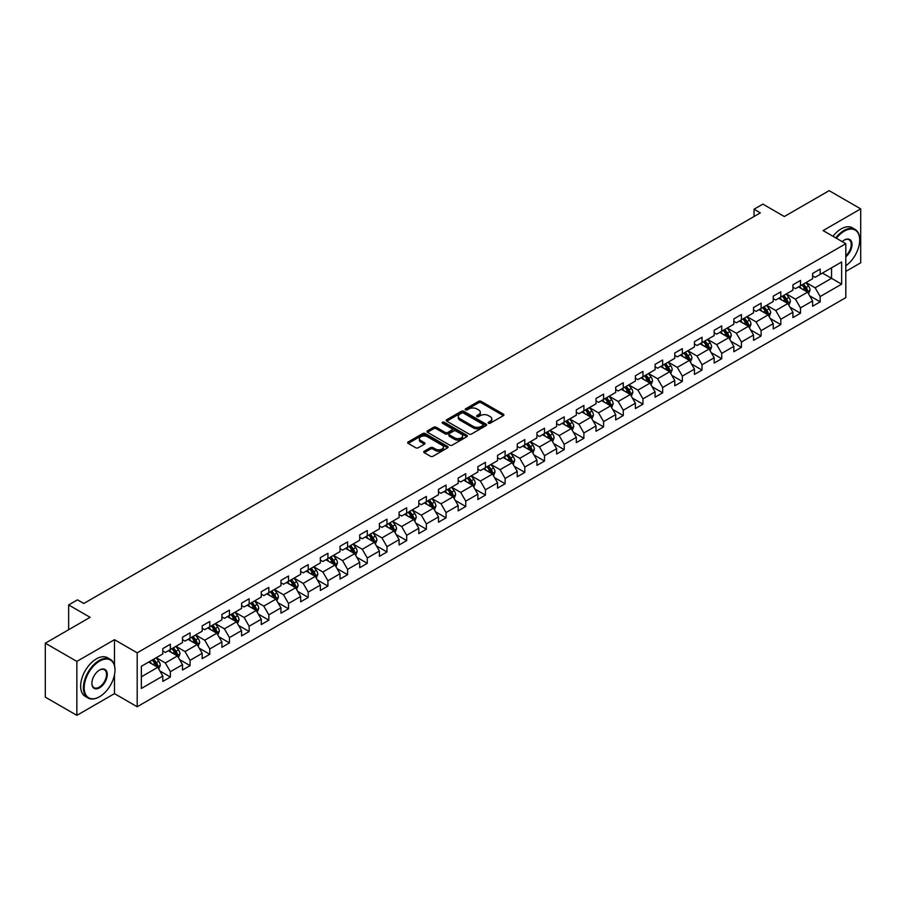 <?xml version="1.0" encoding="UTF-8"?>
<svg xmlns="http://www.w3.org/2000/svg" width="906" height="906" viewBox="0 0 906 906"><rect width="100%" height="100%" fill="white"/><g stroke="black" fill="none" stroke-linecap="round" stroke-linejoin="round"><path stroke-width="1.36" d="M488.504 423.215A1.223 0.713 0 0 0 490.237 423.215L503.408 415.616A1.755 1.008 0 0 0 503.917 414.903A1.755 1.008 0 0 0 503.408 414.189L481.097 401.313A1.755 1.008 0 0 0 478.628 401.313L465.458 408.912A1.223 0.713 0 0 0 467.19 409.908L468.9 408.923A5.606 3.239 0 0 1 476.828 408.923L478.685 409.999A5.606 3.239 0 0 1 480.327 412.287A5.606 3.239 0 0 1 478.685 414.574L476.986 415.56A1.223 0.713 0 0 0 478.719 416.567L480.418 415.582A5.606 3.239 0 0 1 488.345 415.582L490.203 416.647A5.606 3.239 0 0 1 491.845 418.946A5.606 3.239 0 0 1 490.203 421.233L488.504 422.219A1.223 0.713 0 0 0 488.504 423.215L488.504 422.219M424.235 451.233A1.755 1.008 0 0 0 423.725 451.958A1.755 1.008 0 0 0 424.235 452.672L430.486 456.284A1.755 1.008 0 0 0 432.966 456.284L447.587 447.836A1.755 1.008 0 0 0 448.096 447.122A1.755 1.008 0 0 0 447.587 446.409L425.288 433.532A1.755 1.008 0 0 0 422.808 433.532L408.187 441.969A1.755 1.008 0 0 0 407.677 442.694A1.755 1.008 0 0 0 408.187 443.408L415.741 447.768A1.755 1.008 0 0 0 418.221 447.768L424.484 444.155A1.755 1.008 0 0 0 424.993 443.442A1.755 1.008 0 0 0 424.484 442.728L420.735 440.565A4.689 2.707 0 0 1 419.365 438.651A4.689 2.707 0 0 1 422.253 436.148A4.689 2.707 0 0 1 427.36 436.737L442.037 445.208A4.689 2.707 0 0 1 443.419 447.122A4.689 2.707 0 0 1 440.52 449.625A4.689 2.707 0 0 1 435.412 449.036L432.966 447.621A1.755 1.008 0 0 0 430.486 447.621L424.235 451.233L424.235 452.672L430.486 449.082L430.486 447.621M845.808 271.404L860.7 262.797L860.7 208.867L829.149 190.656L784.336 216.523L762.875 204.133L754.041 209.241L760.349 212.876L83.794 603.487L77.486 599.84L68.652 604.948L68.652 629.715M114.473 665.298L114.473 639.704L76.851 661.414L45.3 643.203L90.113 617.326L68.652 604.948M114.473 639.704L137.191 652.818L845.808 243.703L845.808 297.632L137.191 706.748L137.191 652.818M860.7 208.867L823.09 230.588L845.808 243.703M469.025 434.031A1.755 1.008 0 0 0 471.494 434.031L486.114 425.594A1.755 1.008 0 0 0 486.635 424.88A1.755 1.008 0 0 0 486.114 424.167L463.815 411.29A1.755 1.008 0 0 0 461.335 411.29L446.715 419.727A1.755 1.008 0 0 0 446.205 420.441A1.755 1.008 0 0 0 446.715 421.154L469.025 434.031M442.932 423.476A1.223 0.713 0 0 1 444.178 423.657L444.178 422.196L466.85 435.288A1.755 1.008 0 0 1 467.371 436.001A1.755 1.008 0 0 1 466.85 436.715L452.23 445.152A1.755 1.008 0 0 1 449.761 445.152L427.451 432.287L433.714 428.697L433.714 427.236L427.451 430.848A1.755 1.008 0 0 0 426.941 431.562A1.755 1.008 0 0 0 427.451 432.287L427.451 430.848M433.714 428.697A1.755 1.008 0 0 1 436.194 428.697L436.194 427.236A1.755 1.008 0 0 0 433.714 427.236M436.194 427.236L445.231 432.456A1.755 1.008 0 0 0 447.711 432.456L451.856 430.067A1.755 1.008 0 0 0 452.377 429.353A1.755 1.008 0 0 0 451.856 428.629L442.445 423.193A1.223 0.713 0 0 1 444.178 422.196M76.851 661.414L76.851 715.344L45.3 697.133L45.3 643.203M159.852 670.927L170.385 677.02L170.385 671.697L182.502 664.698L182.502 670.021L190.079 665.65L190.079 660.327L202.197 653.328L202.197 658.651L209.773 654.279L209.773 648.956L221.891 641.958L221.891 647.28L229.456 642.909L229.456 637.586L241.574 630.599L241.574 635.91L249.15 631.539L249.15 626.227L261.268 619.228L261.268 624.551L268.844 620.168L268.844 614.857L280.962 607.858L280.962 613.181L288.527 608.809L288.527 603.487L300.645 596.488L300.645 601.811L308.221 597.439L308.221 592.116L320.339 585.117L320.339 590.44L327.915 586.069L327.915 580.746L340.033 573.747L340.033 579.07L347.598 574.698L347.598 569.376L359.716 562.388L359.716 567.7L367.292 563.328L367.292 558.017L379.41 551.018L379.41 556.341L386.987 551.958L386.987 546.646L399.104 539.648L399.104 544.97L406.681 540.599L406.681 535.276L418.799 528.277L418.799 533.6L426.364 529.229L426.364 523.906L438.481 516.907L438.481 522.23L446.058 517.858L446.058 512.536L458.176 505.548L458.176 510.859L465.752 506.488L465.752 501.165L477.87 494.178L477.87 499.489L485.435 495.118L485.435 489.806L497.553 482.807L497.553 488.13L505.129 483.759L505.129 478.436L517.247 471.437L517.247 476.76L524.823 472.388L524.823 467.066L536.941 460.067L536.941 465.39L544.506 461.018L544.506 455.695L556.624 448.697L556.624 454.019L564.2 449.648L564.2 444.325L576.318 437.338L576.318 442.649L583.894 438.278L583.894 432.955L596.012 425.967L596.012 431.279L603.589 426.907L603.589 421.596L615.706 414.597L615.706 419.92L623.271 415.548L623.271 410.225L635.389 403.227L635.389 408.549L642.966 404.178L642.966 398.855L655.083 391.856L655.083 397.179L662.66 392.808L662.66 387.485L674.777 380.486L674.777 385.809L682.343 381.437L682.343 376.115L694.46 369.127L694.46 374.438L702.037 370.067L702.037 364.744L714.155 357.757L714.155 363.068L721.731 358.697L721.731 353.385L733.849 346.386L733.849 351.709L741.414 347.338L741.414 342.015L753.532 335.016L753.532 340.339L761.108 335.967L761.108 330.645L773.226 323.646L773.226 328.969L780.802 324.597L780.802 319.274L792.92 312.276L792.92 317.598L800.496 313.227L800.496 307.904L812.614 300.917L812.614 306.228L820.179 301.857L820.179 296.534L841.64 284.156L841.64 261.993L831.538 267.825L831.538 278.323L841.64 284.156M170.385 677.02L162.808 681.391L162.808 676.069L141.359 688.458L141.359 666.306L162.808 653.917L162.808 648.594L170.385 644.223L170.385 649.545L182.502 642.547L182.502 637.224L190.079 632.852L190.079 638.175L202.197 631.176L202.197 625.853L209.773 621.482L209.773 626.805L221.891 619.806L221.891 614.483L229.456 610.112L229.456 615.434L241.574 608.436L241.574 603.124L249.15 598.753L249.15 604.064L261.268 597.077L261.268 591.754L268.844 587.382L268.844 592.705L280.962 585.706L280.962 580.384L288.527 576.012L288.527 581.335L300.645 574.336L300.645 569.013L308.221 564.642L308.221 569.965L320.339 562.966L320.339 557.643L327.915 553.272L327.915 558.594L340.033 551.595L340.033 546.284L347.598 541.901L347.598 547.224L359.716 540.225L359.716 534.914L367.292 530.542L367.292 535.854L379.41 528.866L379.41 523.543L386.987 519.172L386.987 524.495L399.104 517.496L399.104 512.173L406.681 507.802L406.681 513.124L418.799 506.126L418.799 500.803L426.364 496.431L426.364 501.754L438.481 494.755L438.481 489.433L446.058 485.061L446.058 490.384L458.176 483.385L458.176 478.074L465.752 473.691L465.752 479.014L477.87 472.015L477.87 466.703L485.435 462.332L485.435 467.643L497.553 460.656L497.553 455.333L505.129 450.962L505.129 456.284L517.247 449.285L517.247 443.963L524.823 439.591L524.823 444.914L536.941 437.915L536.941 432.592L544.506 428.221L544.506 433.544L556.624 426.545L556.624 421.222L564.2 416.851L564.2 422.173L576.318 415.175L576.318 409.863L583.894 405.48L583.894 410.803L596.012 403.804L596.012 398.493L603.589 394.121L603.589 399.433L615.706 392.445L615.706 387.122L623.271 382.751L623.271 388.074L635.389 381.075L635.389 375.752L642.966 371.381L642.966 376.703L655.083 369.705L655.083 364.382L662.66 360.01L662.66 365.333L674.777 358.334L674.777 353.012L682.343 348.64L682.343 353.963L694.46 346.964L694.46 341.653L702.037 337.281L702.037 342.593L714.155 335.605L714.155 330.282L721.731 325.911L721.731 331.222L733.849 324.235L733.849 318.912L741.414 314.541L741.414 319.863L753.532 312.864L753.532 307.542L761.108 303.17L761.108 308.493L773.226 301.494L773.226 296.171L780.802 291.8L780.802 297.123L792.92 290.124L792.92 284.801L800.496 280.43L800.496 285.752L812.614 278.754L812.614 273.442L820.179 269.071L820.179 274.382L841.64 261.993M168.369 650.712L177.451 655.955L165.334 662.954L156.251 657.699M162.808 650.995L165.334 652.456L170.385 649.545M165.334 662.954L170.385 671.697M177.451 655.955L182.502 664.698M188.063 639.342L197.146 644.585L185.028 651.584L175.945 646.34M182.502 639.636L185.028 641.086L190.079 638.175M185.028 651.584L190.079 660.327M197.146 644.585L202.197 653.328M207.746 627.971L216.84 633.215L204.722 640.214L195.628 634.97M202.197 628.266L204.722 629.715L209.773 626.805M204.722 640.214L209.773 648.956M216.84 633.215L221.891 641.958M227.44 616.601L236.523 621.844L224.405 628.843L215.322 623.6M221.891 616.895L224.405 618.356L229.456 615.434M224.405 628.843L229.456 637.586M236.523 621.844L241.574 630.599M247.134 605.231L256.217 610.485L244.099 617.473L235.016 612.23M241.574 605.525L244.099 606.986L249.15 604.064M244.099 617.473L249.15 626.227M256.217 610.485L261.268 619.228M266.817 593.86L275.911 599.115L263.793 606.114L254.699 600.859M261.268 594.155L263.793 595.616L268.844 592.705M263.793 606.114L268.844 614.857M275.911 599.115L280.962 607.858M286.511 582.501L295.605 587.745L283.487 594.744L274.393 589.489M280.962 582.785L283.487 584.245L288.527 581.335M283.487 594.744L288.527 603.487M295.605 587.745L300.645 596.488M306.205 571.131L315.288 576.375L303.17 583.373L294.088 578.13M300.645 571.426L303.17 572.875L308.221 569.965M303.17 583.373L308.221 592.116M315.288 576.375L320.339 585.117M325.888 559.761L334.982 565.004L322.864 572.003L313.77 566.76M320.339 560.055L322.864 561.505L327.915 558.594M322.864 572.003L327.915 580.746M334.982 565.004L340.033 573.747M345.582 548.39L354.676 553.634L342.559 560.633L333.465 555.389M340.033 548.685L342.559 550.146L347.598 547.224M342.559 560.633L347.598 569.376M354.676 553.634L359.716 562.388M365.277 537.02L374.359 542.275L362.241 549.263L353.159 544.019M359.716 537.315L362.241 538.776L367.292 535.854M362.241 549.263L367.292 558.017M374.359 542.275L379.41 551.018M384.971 525.65L394.053 530.905L381.936 537.904L372.853 532.649M379.41 525.944L381.936 527.405L386.987 524.495M381.936 537.904L386.987 546.646M394.053 530.905L399.104 539.648M404.654 514.291L413.748 519.534L401.63 526.533L392.536 521.278M399.104 514.574L401.63 516.035L406.681 513.124M401.63 526.533L406.681 535.276M413.748 519.534L418.799 528.277M424.348 502.921L433.43 508.164L421.313 515.163L412.23 509.919M418.799 503.215L421.313 504.665L426.364 501.754M421.313 515.163L426.364 523.906M433.43 508.164L438.481 516.907M444.042 491.55L453.125 496.794L441.007 503.793L431.924 498.549M438.481 491.845L441.007 493.294L446.058 490.384M441.007 503.793L446.058 512.536M453.125 496.794L458.176 505.548M463.725 480.18L472.819 485.423L460.701 492.422L451.607 487.179M458.176 480.474L460.701 481.935L465.752 479.014M460.701 492.422L465.752 501.165M472.819 485.423L477.87 494.178M483.419 468.81L492.513 474.065L480.395 481.052L471.301 475.809M477.87 469.104L480.395 470.565L485.435 467.643M480.395 481.052L485.435 489.806M492.513 474.065L497.553 482.807M503.113 457.451L512.196 462.694L500.078 469.693L490.995 464.438M497.553 457.734L500.078 459.195L505.129 456.284M500.078 469.693L505.129 478.436M512.196 462.694L517.247 471.437M522.796 446.08L531.89 451.324L519.772 458.323L510.678 453.068M517.247 446.364L519.772 447.824L524.823 444.914M519.772 458.323L524.823 467.066M531.89 451.324L536.941 460.067M542.49 434.71L551.584 439.954L539.466 446.952L530.372 441.709M536.941 435.005L539.466 436.454L544.506 433.544M539.466 446.952L544.506 455.695M551.584 439.954L556.624 448.697M562.184 423.34L571.267 428.583L559.149 435.582L550.067 430.339M556.624 423.634L559.149 425.084L564.2 422.173M559.149 435.582L564.2 444.325M571.267 428.583L576.318 437.338M581.879 411.97L590.961 417.224L578.843 424.212L569.761 418.968M576.318 412.264L578.843 413.725L583.894 410.803M578.843 424.212L583.894 432.955M590.961 417.224L596.012 425.967M601.561 400.599L610.655 405.854L598.538 412.842L589.444 407.598M596.012 400.894L598.538 402.355L603.589 399.433M598.538 412.842L603.589 421.596M610.655 405.854L615.706 414.597M621.256 389.24L630.338 394.484L618.22 401.483L609.138 396.228M615.706 389.523L618.22 390.984L623.271 388.074M618.22 401.483L623.271 410.225M630.338 394.484L635.389 403.227M640.95 377.87L650.032 383.113L637.915 390.112L628.832 384.857M635.389 378.153L637.915 379.614L642.966 376.703M637.915 390.112L642.966 398.855M650.032 383.113L655.083 391.856M660.633 366.5L669.727 371.743L657.609 378.742L648.515 373.499M655.083 366.794L657.609 368.244L662.66 365.333M657.609 378.742L662.66 387.485M669.727 371.743L674.777 380.486M680.327 355.129L689.421 360.373L677.303 367.372L668.209 362.128M674.777 355.424L677.303 356.873L682.343 353.963M677.303 367.372L682.343 376.115M689.421 360.373L694.46 369.127M700.021 343.759L709.104 349.014L696.986 356.001L687.903 350.758M694.46 344.054L696.986 345.514L702.037 342.593M696.986 356.001L702.037 364.744M709.104 349.014L714.155 357.757M719.704 332.389L728.798 337.644L716.68 344.631L707.586 339.388M714.155 332.683L716.68 334.144L721.731 331.222M716.68 344.631L721.731 353.385M728.798 337.644L733.849 346.386M739.398 321.03L748.492 326.273L736.374 333.272L727.28 328.017M733.849 321.313L736.374 322.774L741.414 319.863M736.374 333.272L741.414 342.015M748.492 326.273L753.532 335.016M759.092 309.659L768.175 314.903L756.057 321.902L746.974 316.647M753.532 309.943L756.057 311.404L761.108 308.493M756.057 321.902L761.108 330.645M768.175 314.903L773.226 323.646M778.786 298.289L787.869 303.533L775.751 310.531L766.669 305.288M773.226 298.584L775.751 300.033L780.802 297.123M775.751 310.531L780.802 319.274M787.869 303.533L792.92 312.276M798.469 286.919L807.563 292.162L795.445 299.161L786.351 293.918M792.92 287.213L795.445 288.674L800.496 285.752M795.445 299.161L800.496 307.904M807.563 292.162L812.614 300.917M822.455 273.068L831.538 278.323L815.128 287.791L806.046 282.547M812.614 275.843L815.128 277.304L820.179 274.382M815.128 287.791L820.179 296.534M76.851 715.344L114.473 693.634L137.191 706.748M754.041 209.241L754.041 216.523M141.359 676.793L157.769 667.326L148.675 662.071M157.769 667.326L162.808 676.069M809.647 295.775L820.179 301.857M789.953 307.145L800.496 313.227M770.259 318.516L780.802 324.597M750.576 329.875L761.108 335.967M730.882 341.245L741.414 347.338M711.187 352.615L721.731 358.697M691.493 363.986L702.037 370.067M671.81 375.356L682.343 381.437M652.116 386.726L662.66 392.808M632.422 398.085L642.966 404.178M612.739 409.455L623.271 415.548M593.045 420.826L603.589 426.907M573.351 432.196L583.894 438.278M553.668 443.566L564.2 449.648M533.974 454.937L544.506 461.018M514.28 466.296L524.823 472.388M494.585 477.666L505.129 483.759M474.903 489.036L485.435 495.118M455.208 500.406L465.752 506.488M435.514 511.777L446.058 517.858M415.831 523.147L426.364 529.229M396.137 534.506L406.681 540.599M376.443 545.876L386.987 551.958M356.76 557.247L367.292 563.328M337.066 568.617L347.598 574.698M317.372 579.987L327.915 586.069M297.678 591.346L308.221 597.439M277.995 602.717L288.527 608.809M258.301 614.087L268.844 620.168M238.606 625.457L249.15 631.539M218.924 636.827L229.456 642.909M199.229 648.198L209.773 654.279M179.535 659.557L190.079 665.65M114.473 693.634L114.473 674.823M488.991 423.385L490.203 422.683A5.606 3.239 0 0 0 491.845 420.395L491.845 418.946M480.327 412.287L480.327 413.748A5.606 3.239 0 0 1 478.685 416.035L477.473 416.737M503.408 414.189L503.408 415.616L481.097 402.762A1.755 1.008 0 0 0 478.628 402.762L465.944 410.078M486.092 425.605L463.815 412.74A1.755 1.008 0 0 0 461.335 412.74L446.749 421.177M483.023 425.378A1.223 0.713 0 0 0 483.023 424.382L463.442 413.079A1.223 0.713 0 0 0 461.709 413.079L459.92 414.11A5.606 3.239 0 0 0 458.277 416.398A5.606 3.239 0 0 0 459.92 418.697L473.294 426.42A5.606 3.239 0 0 0 481.222 426.42L483.023 425.378L483.023 426.839A1.223 0.713 0 0 0 483.385 426.341L483.385 424.88M458.277 416.398L458.277 417.859A5.606 3.239 0 0 0 459.92 420.146L459.92 418.697M483.023 426.839L481.222 427.87A5.606 3.239 0 0 1 473.294 427.87L459.92 420.146M436.194 428.697L445.231 433.917A1.755 1.008 0 0 0 447.711 433.917L451.856 431.516A1.755 1.008 0 0 0 452.377 430.803L452.377 429.353M444.178 423.657L466.828 436.726M454.619 437.881A4.689 2.707 0 0 0 459.727 438.47A4.689 2.707 0 0 0 462.615 435.967A4.689 2.707 0 0 0 461.245 434.053L456.069 431.063A1.755 1.008 0 0 0 453.6 431.063L449.444 433.464A1.755 1.008 0 0 0 448.934 434.178A1.755 1.008 0 0 0 449.444 434.891L454.619 437.881L454.619 439.342A4.689 2.707 0 0 0 459.727 439.92A4.689 2.707 0 0 0 462.615 437.428L462.615 435.967M448.934 434.178L448.934 435.639A1.755 1.008 0 0 0 449.444 436.352L449.444 434.891M454.619 439.342L449.444 436.352M443.419 447.122L443.419 448.583A4.689 2.707 0 0 1 440.52 451.086A4.689 2.707 0 0 1 435.412 450.497L432.966 449.082A1.755 1.008 0 0 0 430.486 449.082M419.365 438.651L419.365 440.101A4.689 2.707 0 0 0 420.735 442.015L420.735 440.565M424.484 442.728L424.484 444.155L420.735 442.015M447.587 446.409L447.587 447.836L425.288 434.993A1.755 1.008 0 0 0 422.808 434.993L408.21 443.419L408.187 441.969M808.56 293.895L810.055 290.113A4.734 2.729 -120 0 0 808.548 286.081L805.944 282.604M801.402 288.606L799.636 286.251M802.037 284.869L804.641 288.346A4.734 2.729 60 0 1 805.989 291.188L807.506 290.316A4.734 2.729 -120 0 0 806.147 287.462L803.543 283.986M802.365 284.677L805.253 288.527A2.412 1.393 60 0 1 805.683 289.263L807.506 290.316M845.808 265.775A21.778 12.571 120 0 0 859.692 240.067A21.778 12.571 120 0 0 844.29 231.166A21.778 12.571 120 0 0 836.385 238.267M835.728 237.882A22.31 12.888 -60 0 1 843.916 230.52A22.31 12.888 -60 0 1 855.071 229.411A22.31 12.888 -60 0 1 859.692 239.626A22.31 12.888 -60 0 1 859.692 239.841M842.184 241.619A10.883 6.285 -60 0 1 844.29 240.067A10.883 6.285 -60 0 1 844.29 240.056A10.883 6.285 -60 0 1 851.957 243.646A10.883 6.285 -60 0 1 845.808 256.794M832.954 236.285A22.31 12.888 -60 0 1 841.13 228.912A22.31 12.888 -60 0 1 852.297 227.802L855.071 229.411M845.808 255.809A10.351 5.98 120 0 0 850.983 246.84A10.351 5.98 120 0 0 849.092 239.773A10.351 5.98 120 0 0 844.098 240.181M99.196 696.907L99.581 696.691A21.778 12.571 120 0 0 114.971 670.021A21.778 12.571 120 0 0 99.581 661.131A21.778 12.571 120 0 0 84.179 687.801A21.778 12.571 120 0 0 99.581 696.691L99.196 696.907A22.31 12.888 -60 0 1 88.041 698.016A22.31 12.888 -60 0 1 84.62 680.134A22.31 12.888 -60 0 1 99.196 660.474A22.31 12.888 -60 0 1 110.351 659.364A22.31 12.888 -60 0 1 114.971 669.579A22.31 12.888 -60 0 1 114.971 669.806M99.581 687.801A10.883 6.285 -60 0 1 91.88 683.351A10.883 6.285 -60 0 1 99.581 670.021L99.581 670.021A10.883 6.285 -60 0 1 107.27 674.46A10.883 6.285 -60 0 1 99.581 687.801M91.88 683.135A10.351 5.98 120 0 0 94.02 687.654A10.351 5.98 120 0 0 99.196 687.144A10.351 5.98 120 0 0 105.957 678.016A10.351 5.98 120 0 0 104.371 669.727A10.351 5.98 120 0 0 99.388 670.134M88.041 698.016L85.266 696.408A22.31 12.888 -60 0 1 81.846 678.537A22.31 12.888 -60 0 1 96.421 658.866A22.31 12.888 -60 0 1 107.576 657.767L110.351 659.364M788.866 305.265L790.372 301.483A4.734 2.729 -120 0 0 788.854 297.451L786.249 293.974M781.708 299.977L779.941 297.621M782.342 296.228L784.947 299.716A4.734 2.729 60 0 1 786.295 302.559L787.812 301.687A4.734 2.729 -120 0 0 786.465 298.833L783.86 295.356M782.671 296.047L785.559 299.897A2.412 1.393 60 0 1 786 300.633L787.812 301.687M769.171 316.636L770.678 312.853A4.734 2.729 -120 0 0 769.171 308.821L766.567 305.345M762.025 311.347L760.247 308.991M762.648 307.598L765.253 311.075A4.734 2.729 60 0 1 766.612 313.929L768.118 313.046A4.734 2.729 -120 0 0 766.77 310.203L764.166 306.726M762.977 307.406L765.864 311.268A2.412 1.393 60 0 1 766.306 312.004L768.118 313.046M749.489 327.995L750.983 324.212A4.734 2.729 -120 0 0 749.477 320.192L746.872 316.715M742.331 322.717L740.564 320.35M742.954 318.969L745.559 322.445A4.734 2.729 60 0 1 746.918 325.288L748.435 324.416A4.734 2.729 -120 0 0 747.076 321.573L744.472 318.097M743.294 318.776L746.182 322.638A2.412 1.393 60 0 1 746.612 323.374L748.435 324.416M729.794 339.365L731.301 335.582A4.734 2.729 -120 0 0 729.783 331.562L727.178 328.074M722.637 334.088L720.87 331.721M723.271 330.339L725.876 333.816A4.734 2.729 60 0 1 727.224 336.658L728.741 335.786A4.734 2.729 -120 0 0 727.393 332.944L724.777 329.467M723.6 330.146L726.487 334.008A2.412 1.393 60 0 1 726.929 334.733L728.741 335.786M710.1 350.735L711.606 346.953A4.734 2.729 -120 0 0 710.1 342.921L707.495 339.444M702.954 345.458L701.176 343.091M703.577 341.709L706.182 345.186A4.734 2.729 60 0 1 707.541 348.029L709.047 347.157A4.734 2.729 -120 0 0 707.699 344.314L705.095 340.837M703.905 341.517L706.793 345.379A2.412 1.393 60 0 1 707.235 346.103L709.047 347.157M690.417 362.106L691.912 358.323A4.734 2.729 -120 0 0 690.406 354.291L687.801 350.815M683.26 356.817L681.493 354.461M683.883 353.08L686.488 356.556A4.734 2.729 60 0 1 687.847 359.399L689.364 358.527A4.734 2.729 -120 0 0 688.005 355.673L685.4 352.196M684.211 352.887L687.11 356.738A2.412 1.393 60 0 1 687.541 357.474L689.364 358.527M670.723 373.476L672.218 369.693A4.734 2.729 -120 0 0 670.712 365.662L668.107 362.185M663.566 368.187L661.799 365.831M664.2 364.439L666.805 367.927A4.734 2.729 60 0 1 668.152 370.769L669.67 369.897A4.734 2.729 -120 0 0 668.311 367.043L665.706 363.566M664.528 364.257L667.416 368.108A2.412 1.393 60 0 1 667.858 368.844L669.67 369.897M651.029 384.846L652.535 381.064A4.734 2.729 -120 0 0 651.018 377.032L648.413 373.555M643.872 379.557L642.105 377.202M644.506 375.809L647.111 379.286A4.734 2.729 60 0 1 648.47 382.139L649.976 381.256A4.734 2.729 -120 0 0 648.628 378.414L646.023 374.937M644.834 375.616L647.722 379.478A2.412 1.393 60 0 1 648.164 380.214L649.976 381.256M631.335 396.205L632.841 392.423A4.734 2.729 -120 0 0 631.335 388.402L628.73 384.925M624.189 390.928L622.411 388.561M624.812 387.179L627.416 390.656A4.734 2.729 60 0 1 628.775 393.498L630.293 392.626A4.734 2.729 -120 0 0 628.934 389.784L626.329 386.307M625.14 386.987L628.039 390.848A2.412 1.393 60 0 1 628.47 391.585L630.293 392.626M611.652 407.575L613.147 403.793A4.734 2.729 -120 0 0 611.641 399.773L609.036 396.284M604.495 402.298L602.728 399.931M605.129 398.549L607.733 402.026A4.734 2.729 60 0 1 609.081 404.869L610.599 403.997A4.734 2.729 -120 0 0 609.24 401.154L606.635 397.677M605.457 398.357L608.345 402.219A2.412 1.393 60 0 1 608.787 402.944L610.599 403.997M591.958 418.946L593.464 415.163A4.734 2.729 -120 0 0 591.946 411.131L589.342 407.655M584.8 413.668L583.034 411.301M585.435 409.92L588.039 413.396A4.734 2.729 60 0 1 589.387 416.239L590.905 415.367A4.734 2.729 -120 0 0 589.557 412.524L586.952 409.048M585.763 409.727L588.651 413.589A2.412 1.393 60 0 1 589.093 414.314L590.905 415.367M572.264 430.316L573.77 426.533A4.734 2.729 -120 0 0 572.264 422.502L569.659 419.025M565.118 425.027L563.339 422.672M565.74 421.29L568.345 424.767A4.734 2.729 60 0 1 569.704 427.609L571.21 426.737A4.734 2.729 -120 0 0 569.863 423.883L567.258 420.407M566.069 421.097L568.957 424.948A2.412 1.393 60 0 1 569.398 425.684L571.21 426.737M552.581 441.686L554.076 437.904A4.734 2.729 -120 0 0 552.569 433.872L549.965 430.395M545.423 436.398L543.657 434.042M546.046 432.649L548.651 436.126A4.734 2.729 60 0 1 550.01 438.98L551.528 438.108A4.734 2.729 -120 0 0 550.168 435.254L547.564 431.777M546.386 432.468L549.274 436.318A2.412 1.393 60 0 1 549.704 437.054L551.528 438.108M532.887 453.057L534.393 449.274A4.734 2.729 -120 0 0 532.875 445.242L530.27 441.766M525.729 447.768L523.962 445.412M526.363 444.019L528.968 447.496A4.734 2.729 60 0 1 530.316 450.35L531.833 449.467A4.734 2.729 -120 0 0 530.486 446.624L527.87 443.147M526.692 443.827L529.58 447.689A2.412 1.393 60 0 1 530.021 448.425L531.833 449.467M513.192 464.416L514.699 460.633A4.734 2.729 -120 0 0 513.192 456.613L510.588 453.136M506.046 459.138L504.268 456.771M506.669 455.39L509.274 458.866A4.734 2.729 60 0 1 510.633 461.709L512.139 460.837A4.734 2.729 -120 0 0 510.791 457.994L508.187 454.518M506.998 455.197L509.885 459.059A2.412 1.393 60 0 1 510.327 459.795L512.139 460.837M493.51 475.786L495.004 472.003A4.734 2.729 -120 0 0 493.498 467.983L490.893 464.495M486.352 470.508L484.585 468.142M486.975 466.76L489.58 470.237A4.734 2.729 60 0 1 490.939 473.079L492.456 472.207A4.734 2.729 -120 0 0 491.097 469.365L488.493 465.888M487.303 466.567L490.203 470.429A2.412 1.393 60 0 1 490.633 471.154L492.456 472.207M473.815 487.156L475.31 483.374A4.734 2.729 -120 0 0 473.804 479.342L471.199 475.865M466.658 481.879L464.891 479.512M467.292 478.13L469.897 481.607A4.734 2.729 60 0 1 471.245 484.45L472.762 483.578A4.734 2.729 -120 0 0 471.403 480.735L468.798 477.258M467.621 477.938L470.508 481.799A2.412 1.393 60 0 1 470.95 482.524L472.762 483.578M454.121 498.526L455.627 494.744A4.734 2.729 -120 0 0 454.11 490.712L451.505 487.235M446.964 493.238L445.197 490.882M447.598 489.5L450.203 492.977A4.734 2.729 60 0 1 451.562 495.82L453.068 494.948A4.734 2.729 -120 0 0 451.72 492.094L449.116 488.617M447.926 489.308L450.814 493.158A2.412 1.393 60 0 1 451.256 493.895L453.068 494.948M434.427 509.897L435.933 506.114A4.734 2.729 -120 0 0 434.427 502.083L431.822 498.606M427.281 504.608L425.503 502.252M427.904 500.859L430.509 504.336A4.734 2.729 60 0 1 431.868 507.19L433.385 506.307A4.734 2.729 -120 0 0 432.026 503.464L429.421 499.987M428.232 500.678L431.131 504.529A2.412 1.393 60 0 1 431.562 505.265L433.385 506.307M414.744 521.256L416.239 517.473A4.734 2.729 -120 0 0 414.733 513.453L412.128 509.976M407.587 515.978L405.82 513.611M408.221 512.23L410.826 515.707A4.734 2.729 60 0 1 412.173 518.56L413.691 517.677A4.734 2.729 -120 0 0 412.332 514.835L409.727 511.358M408.549 512.037L411.437 515.899A2.412 1.393 60 0 1 411.879 516.635L413.691 517.677M395.05 532.626L396.556 528.844A4.734 2.729 -120 0 0 395.039 524.823L392.434 521.346M387.893 527.349L386.126 524.982M388.527 523.6L391.132 527.077A4.734 2.729 60 0 1 392.479 529.919L393.997 529.047A4.734 2.729 -120 0 0 392.649 526.205L390.044 522.728M388.855 523.408L391.743 527.269A2.412 1.393 60 0 1 392.185 528.005L393.997 529.047M375.356 543.996L376.862 540.214A4.734 2.729 -120 0 0 375.356 536.182L372.751 532.705M368.21 538.719L366.432 536.352M368.833 534.97L371.437 538.447A4.734 2.729 60 0 1 372.796 541.29L374.303 540.418A4.734 2.729 -120 0 0 372.955 537.575L370.35 534.098M369.161 534.778L372.049 538.64A2.412 1.393 60 0 1 372.491 539.364L374.303 540.418M355.673 555.367L357.168 551.584A4.734 2.729 -120 0 0 355.662 547.552L353.057 544.076M348.516 550.089L346.749 547.722M349.138 546.341L351.743 549.817A4.734 2.729 60 0 1 353.102 552.66L354.62 551.788A4.734 2.729 -120 0 0 353.261 548.945L350.656 545.457M349.478 546.148L352.366 550.01A2.412 1.393 60 0 1 352.796 550.735L354.62 551.788M335.979 566.737L337.485 562.954A4.734 2.729 -120 0 0 335.967 558.923L333.363 555.446M328.821 561.448L327.055 559.093M329.456 557.711L332.06 561.188A4.734 2.729 60 0 1 333.408 564.03L334.926 563.158A4.734 2.729 -120 0 0 333.578 560.304L330.962 556.828M329.784 557.518L332.672 561.369A2.412 1.393 60 0 1 333.114 562.105L334.926 563.158M316.285 578.107L317.791 574.325A4.734 2.729 -120 0 0 316.285 570.293L313.68 566.816M309.139 572.819L307.361 570.463M309.761 569.07L312.366 572.547A4.734 2.729 60 0 1 313.725 575.401L315.231 574.517A4.734 2.729 -120 0 0 313.884 571.675L311.279 568.198M310.09 568.889L312.978 572.739A2.412 1.393 60 0 1 313.419 573.475L315.231 574.517M296.602 589.466L298.097 585.684A4.734 2.729 -120 0 0 296.59 581.663L293.986 578.187M289.444 584.189L287.678 581.822M290.067 580.44L292.672 583.917A4.734 2.729 60 0 1 294.031 586.76L295.549 585.888A4.734 2.729 -120 0 0 294.19 583.045L291.585 579.568M290.396 580.248L293.295 584.11A2.412 1.393 60 0 1 293.725 584.846L295.549 585.888M276.908 600.837L278.402 597.054A4.734 2.729 -120 0 0 276.896 593.034L274.291 589.557M269.75 595.559L267.983 593.192M270.384 591.811L272.989 595.287A4.734 2.729 60 0 1 274.337 598.13L275.854 597.258A4.734 2.729 -120 0 0 274.495 594.415L271.891 590.938M270.713 591.618L273.601 595.48A2.412 1.393 60 0 1 274.042 596.216L275.854 597.258M257.213 612.207L258.72 608.424A4.734 2.729 -120 0 0 257.202 604.393L254.597 600.916M250.056 606.929L248.289 604.562M250.69 603.181L253.295 606.658A4.734 2.729 60 0 1 254.654 609.5L256.16 608.628A4.734 2.729 -120 0 0 254.812 605.786L252.208 602.309M251.019 602.988L253.906 606.85A2.412 1.393 60 0 1 254.348 607.575L256.16 608.628M237.531 623.577L239.025 619.795A4.734 2.729 -120 0 0 237.519 615.763L234.914 612.286M230.373 618.3L228.595 615.933M230.996 614.551L233.601 618.028A4.734 2.729 60 0 1 234.96 620.87L236.477 619.998A4.734 2.729 -120 0 0 235.118 617.156L232.514 613.668M231.324 614.359L234.224 618.22A2.412 1.393 60 0 1 234.654 618.945L236.477 619.998M217.836 634.947L219.331 631.165A4.734 2.729 -120 0 0 217.825 627.133L215.22 623.656M210.679 629.659L208.912 627.303M211.313 625.921L213.918 629.398A4.734 2.729 60 0 1 215.266 632.241L216.783 631.369A4.734 2.729 -120 0 0 215.424 628.515L212.819 625.038M211.642 625.729L214.529 629.579A2.412 1.393 60 0 1 214.971 630.316L216.783 631.369M198.142 646.318L199.648 642.535A4.734 2.729 -120 0 0 198.131 638.504L195.526 635.027M190.985 641.029L189.218 638.673M191.619 637.28L194.224 640.757A4.734 2.729 60 0 1 195.571 643.611L197.089 642.728A4.734 2.729 -120 0 0 195.741 639.885L193.137 636.408M191.947 637.099L194.835 640.95A2.412 1.393 60 0 1 195.277 641.686L197.089 642.728M178.448 657.677L179.954 653.894A4.734 2.729 -120 0 0 178.448 649.874L175.843 646.397M171.302 652.399L169.524 650.032M171.925 648.651L174.53 652.127A4.734 2.729 60 0 1 175.889 654.97L177.395 654.098A4.734 2.729 -120 0 0 176.047 651.255L173.442 647.779M172.253 648.458L175.141 652.32A2.412 1.393 60 0 1 175.583 653.056L177.395 654.098M158.765 669.047L160.26 665.264A4.734 2.729 -120 0 0 158.754 661.244L156.149 657.767M151.608 663.77L149.841 661.403M152.231 660.021L154.835 663.498A4.734 2.729 60 0 1 156.194 666.34L157.712 665.468A4.734 2.729 -120 0 0 156.353 662.626L153.748 659.149M152.57 659.828L155.458 663.69A2.412 1.393 60 0 1 155.889 664.415L157.712 665.468M490.203 422.683L490.203 421.233M476.986 416.567L476.986 415.56M478.685 416.035L478.685 414.574M465.458 409.908L465.458 408.912M478.628 402.762L478.628 401.313M481.097 402.762L481.097 401.313M446.715 421.154L446.715 419.727M461.335 412.74L461.335 411.29M463.815 412.74L463.815 411.29M486.114 425.594L486.114 424.167M473.294 427.87L473.294 426.42M481.222 427.87L481.222 426.42M445.231 433.917L445.231 432.456M447.711 433.917L447.711 432.456M451.856 431.516L451.856 430.067M466.85 436.715L466.85 435.288M432.966 449.082L432.966 447.621M435.412 450.497L435.412 449.036M422.808 434.993L422.808 433.532M425.288 434.993L425.288 433.532M807.099 291.902L810.032 290.203M806.147 287.462L808.548 286.081M802.784 289.41L804.641 288.346M787.405 303.261L790.338 301.573M786.465 298.833L788.854 297.451M783.101 300.781L784.947 299.716M767.71 314.631L770.644 312.944M766.77 310.203L769.171 308.821M763.407 312.151L765.253 311.075M748.016 326.001L750.961 324.303M747.076 321.573L749.477 320.192M743.713 323.521L745.559 322.445M728.333 337.372L731.267 335.673M727.393 332.944L729.783 331.562M724.019 334.88L725.876 333.816M708.639 348.742L711.572 347.043M707.699 344.314L710.1 342.921M704.336 346.251L706.182 345.186M688.945 360.112L691.878 358.414M688.005 355.673L690.406 354.291M684.642 357.621L686.488 356.556M669.262 371.471L672.195 369.784M668.311 367.043L670.712 365.662M664.947 368.991L666.805 367.927M649.568 382.842L652.501 381.154M648.628 378.414L651.018 377.032M645.265 380.361L647.111 379.286M629.874 394.212L632.807 392.513M628.934 389.784L631.335 388.402M625.57 391.72L627.416 390.656M610.191 405.582L613.124 403.883M609.24 401.154L611.641 399.773M605.876 403.091L607.733 402.026M590.497 416.953L593.43 415.254M589.557 412.524L591.946 411.131M586.193 414.461L588.039 413.396M570.803 428.323L573.736 426.624M569.863 423.883L572.264 422.502M566.499 425.831L568.345 424.767M551.108 439.682L554.053 437.994M550.168 435.254L552.569 433.872M546.805 437.202L548.651 436.126M531.426 451.052L534.359 449.365M530.486 446.624L532.875 445.242M527.111 448.572L528.968 447.496M511.731 462.422L514.665 460.724M510.791 457.994L513.192 456.613M507.428 459.931L509.274 458.866M492.037 473.793L494.97 472.094M491.097 469.365L493.498 467.983M487.734 471.301L489.58 470.237M472.354 485.163L475.288 483.464M471.403 480.735L473.804 479.342M468.04 482.672L469.897 481.607M452.66 496.533L455.593 494.835M451.72 492.094L454.11 490.712M448.357 494.042L450.203 492.977M432.966 507.892L435.899 506.205M432.026 503.464L434.427 502.083M428.663 505.412L430.509 504.336M413.283 519.263L416.216 517.575M412.332 514.835L414.733 513.453M408.968 516.782L410.826 515.707M393.589 530.633L396.522 528.934M392.649 526.205L395.039 524.823M389.286 528.141L391.132 527.077M373.895 542.003L376.828 540.304M372.955 537.575L375.356 536.182M369.591 539.512L371.437 538.447M354.201 553.373L357.145 551.675M353.261 548.945L355.662 547.552M349.897 550.882L351.743 549.817M334.518 564.732L337.451 563.045M333.578 560.304L335.967 558.923M330.203 562.252L332.06 561.188M314.824 576.103L317.757 574.415M313.884 571.675L316.285 570.293M310.52 573.623L312.366 572.547M295.13 587.473L298.063 585.786M294.19 583.045L296.59 581.663M290.826 584.993L292.672 583.917M275.447 598.843L278.38 597.145M274.495 594.415L276.896 593.034M271.132 596.352L272.989 595.287M255.752 610.214L258.686 608.515M254.812 605.786L257.202 604.393M251.449 607.722L253.295 606.658M236.058 621.584L238.991 619.885M235.118 617.156L237.519 615.763M231.755 619.092L233.601 618.028M216.375 632.943L219.309 631.255M215.424 628.515L217.825 627.133M212.061 630.463L213.918 629.398M196.681 644.313L199.614 642.626M195.741 639.885L198.131 638.504M192.378 641.833L194.224 640.757M176.987 655.684L179.92 653.996M176.047 651.255L178.448 649.874M172.684 653.203L174.53 652.127M157.293 667.054L160.237 665.355M156.353 662.626L158.754 661.244M152.989 664.562L154.835 663.498"/></g></svg>
